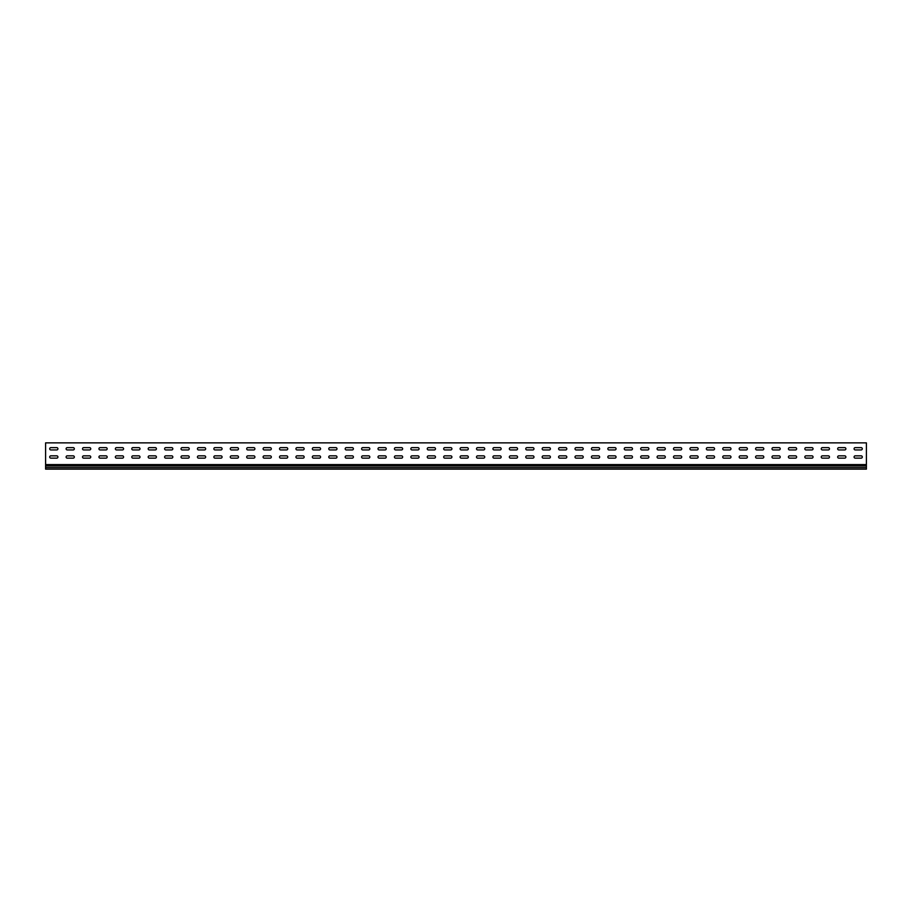 <?xml version="1.0" encoding="UTF-8"?>
<svg xmlns="http://www.w3.org/2000/svg" width="912" height="912" viewBox="0 0 912 912"><rect width="100%" height="100%" fill="white"/><g stroke="black" fill="none" stroke-linecap="round" stroke-linejoin="round"><path stroke-width="1.37" d="M855.239 455.84A1.151 1.151 0 0 0 854.088 456.992A1.151 1.151 0 0 0 855.239 458.143L861.145 458.143A1.151 1.151 0 0 0 862.296 456.992A1.151 1.151 0 0 0 861.145 455.84L855.239 455.84A1.151 1.151 0 0 0 854.088 456.992A1.151 1.151 0 0 0 855.239 458.143M838.823 455.84A1.151 1.151 0 0 0 837.672 456.992A1.151 1.151 0 0 0 838.823 458.143L844.729 458.143A1.151 1.151 0 0 0 845.88 456.992A1.151 1.151 0 0 0 844.729 455.84L838.823 455.84A1.151 1.151 0 0 0 837.672 456.992A1.151 1.151 0 0 0 838.823 458.143M822.407 455.84A1.151 1.151 0 0 0 821.256 456.992A1.151 1.151 0 0 0 822.407 458.143L828.313 458.143A1.151 1.151 0 0 0 829.464 456.992A1.151 1.151 0 0 0 828.313 455.84L822.407 455.84A1.151 1.151 0 0 0 821.256 456.992A1.151 1.151 0 0 0 822.407 458.143M805.991 455.84A1.151 1.151 0 0 0 804.84 456.992A1.151 1.151 0 0 0 805.991 458.143L811.897 458.143A1.151 1.151 0 0 0 813.048 456.992A1.151 1.151 0 0 0 811.897 455.84L805.991 455.84A1.151 1.151 0 0 0 804.84 456.992A1.151 1.151 0 0 0 805.991 458.143M789.575 455.84A1.151 1.151 0 0 0 788.424 456.992A1.151 1.151 0 0 0 789.575 458.143L795.481 458.143A1.151 1.151 0 0 0 796.632 456.992A1.151 1.151 0 0 0 795.481 455.84L789.575 455.84A1.151 1.151 0 0 0 788.424 456.992A1.151 1.151 0 0 0 789.575 458.143M773.159 455.84A1.151 1.151 0 0 0 772.008 456.992A1.151 1.151 0 0 0 773.159 458.143L779.065 458.143A1.151 1.151 0 0 0 780.216 456.992A1.151 1.151 0 0 0 779.065 455.84L773.159 455.84A1.151 1.151 0 0 0 772.008 456.992A1.151 1.151 0 0 0 773.159 458.143M756.743 455.84A1.151 1.151 0 0 0 755.592 456.992A1.151 1.151 0 0 0 756.743 458.143L762.649 458.143A1.151 1.151 0 0 0 763.8 456.992A1.151 1.151 0 0 0 762.649 455.84L756.743 455.84A1.151 1.151 0 0 0 755.592 456.992A1.151 1.151 0 0 0 756.743 458.143M740.327 455.84A1.151 1.151 0 0 0 739.176 456.992A1.151 1.151 0 0 0 740.327 458.143L746.233 458.143A1.151 1.151 0 0 0 747.384 456.992A1.151 1.151 0 0 0 746.233 455.84L740.327 455.84A1.151 1.151 0 0 0 739.176 456.992A1.151 1.151 0 0 0 740.327 458.143M723.911 455.84A1.151 1.151 0 0 0 722.76 456.992A1.151 1.151 0 0 0 723.911 458.143L729.817 458.143A1.151 1.151 0 0 0 730.968 456.992A1.151 1.151 0 0 0 729.817 455.84L723.911 455.84A1.151 1.151 0 0 0 722.76 456.992A1.151 1.151 0 0 0 723.911 458.143M707.495 455.84A1.151 1.151 0 0 0 706.344 456.992A1.151 1.151 0 0 0 707.495 458.143L713.401 458.143A1.151 1.151 0 0 0 714.552 456.992A1.151 1.151 0 0 0 713.401 455.84L707.495 455.84A1.151 1.151 0 0 0 706.344 456.992A1.151 1.151 0 0 0 707.495 458.143M691.079 455.84A1.151 1.151 0 0 0 689.928 456.992A1.151 1.151 0 0 0 691.079 458.143L696.985 458.143A1.151 1.151 0 0 0 698.136 456.992A1.151 1.151 0 0 0 696.985 455.84L691.079 455.84A1.151 1.151 0 0 0 689.928 456.992A1.151 1.151 0 0 0 691.079 458.143M674.663 455.84A1.151 1.151 0 0 0 673.512 456.992A1.151 1.151 0 0 0 674.663 458.143L680.569 458.143A1.151 1.151 0 0 0 681.72 456.992A1.151 1.151 0 0 0 680.569 455.84L674.663 455.84A1.151 1.151 0 0 0 673.512 456.992A1.151 1.151 0 0 0 674.663 458.143M658.247 455.84A1.151 1.151 0 0 0 657.096 456.992A1.151 1.151 0 0 0 658.247 458.143L664.153 458.143A1.151 1.151 0 0 0 665.304 456.992A1.151 1.151 0 0 0 664.153 455.84L658.247 455.84A1.151 1.151 0 0 0 657.096 456.992A1.151 1.151 0 0 0 658.247 458.143M641.831 455.84A1.151 1.151 0 0 0 640.68 456.992A1.151 1.151 0 0 0 641.831 458.143L647.737 458.143A1.151 1.151 0 0 0 648.888 456.992A1.151 1.151 0 0 0 647.737 455.84L641.831 455.84A1.151 1.151 0 0 0 640.68 456.992A1.151 1.151 0 0 0 641.831 458.143M625.415 455.84A1.151 1.151 0 0 0 624.264 456.992A1.151 1.151 0 0 0 625.415 458.143L631.321 458.143A1.151 1.151 0 0 0 632.472 456.992A1.151 1.151 0 0 0 631.321 455.84L625.415 455.84A1.151 1.151 0 0 0 624.264 456.992A1.151 1.151 0 0 0 625.415 458.143M608.999 455.84A1.151 1.151 0 0 0 607.848 456.992A1.151 1.151 0 0 0 608.999 458.143L614.905 458.143A1.151 1.151 0 0 0 616.056 456.992A1.151 1.151 0 0 0 614.905 455.84L608.999 455.84A1.151 1.151 0 0 0 607.848 456.992A1.151 1.151 0 0 0 608.999 458.143M592.583 455.84A1.151 1.151 0 0 0 591.432 456.992A1.151 1.151 0 0 0 592.583 458.143L598.489 458.143A1.151 1.151 0 0 0 599.64 456.992A1.151 1.151 0 0 0 598.489 455.84L592.583 455.84A1.151 1.151 0 0 0 591.432 456.992A1.151 1.151 0 0 0 592.583 458.143M576.167 455.84A1.151 1.151 0 0 0 575.016 456.992A1.151 1.151 0 0 0 576.167 458.143L582.073 458.143A1.151 1.151 0 0 0 583.224 456.992A1.151 1.151 0 0 0 582.073 455.84L576.167 455.84A1.151 1.151 0 0 0 575.016 456.992A1.151 1.151 0 0 0 576.167 458.143M559.751 455.84A1.151 1.151 0 0 0 558.6 456.992A1.151 1.151 0 0 0 559.751 458.143L565.657 458.143A1.151 1.151 0 0 0 566.808 456.992A1.151 1.151 0 0 0 565.657 455.84L559.751 455.84A1.151 1.151 0 0 0 558.6 456.992A1.151 1.151 0 0 0 559.751 458.143M543.335 455.84A1.151 1.151 0 0 0 542.184 456.992A1.151 1.151 0 0 0 543.335 458.143L549.241 458.143A1.151 1.151 0 0 0 550.392 456.992A1.151 1.151 0 0 0 549.241 455.84L543.335 455.84A1.151 1.151 0 0 0 542.184 456.992A1.151 1.151 0 0 0 543.335 458.143M526.919 455.84A1.151 1.151 0 0 0 525.768 456.992A1.151 1.151 0 0 0 526.919 458.143L532.825 458.143A1.151 1.151 0 0 0 533.976 456.992A1.151 1.151 0 0 0 532.825 455.84L526.919 455.84A1.151 1.151 0 0 0 525.768 456.992A1.151 1.151 0 0 0 526.919 458.143M510.503 455.84A1.151 1.151 0 0 0 509.352 456.992A1.151 1.151 0 0 0 510.503 458.143L516.409 458.143A1.151 1.151 0 0 0 517.56 456.992A1.151 1.151 0 0 0 516.409 455.84L510.503 455.84A1.151 1.151 0 0 0 509.352 456.992A1.151 1.151 0 0 0 510.503 458.143M494.087 455.84A1.151 1.151 0 0 0 492.936 456.992A1.151 1.151 0 0 0 494.087 458.143L499.993 458.143A1.151 1.151 0 0 0 501.144 456.992A1.151 1.151 0 0 0 499.993 455.84L494.087 455.84A1.151 1.151 0 0 0 492.936 456.992A1.151 1.151 0 0 0 494.087 458.143M477.671 455.84A1.151 1.151 0 0 0 476.52 456.992A1.151 1.151 0 0 0 477.671 458.143L483.577 458.143A1.151 1.151 0 0 0 484.728 456.992A1.151 1.151 0 0 0 483.577 455.84L477.671 455.84A1.151 1.151 0 0 0 476.52 456.992A1.151 1.151 0 0 0 477.671 458.143M461.255 455.84A1.151 1.151 0 0 0 460.104 456.992A1.151 1.151 0 0 0 461.255 458.143L467.161 458.143A1.151 1.151 0 0 0 468.312 456.992A1.151 1.151 0 0 0 467.161 455.84L461.255 455.84A1.151 1.151 0 0 0 460.104 456.992A1.151 1.151 0 0 0 461.255 458.143M444.839 455.84A1.151 1.151 0 0 0 443.688 456.992A1.151 1.151 0 0 0 444.839 458.143L450.745 458.143A1.151 1.151 0 0 0 451.896 456.992A1.151 1.151 0 0 0 450.745 455.84L444.839 455.84A1.151 1.151 0 0 0 443.688 456.992A1.151 1.151 0 0 0 444.839 458.143M428.423 455.84A1.151 1.151 0 0 0 427.272 456.992A1.151 1.151 0 0 0 428.423 458.143L434.329 458.143A1.151 1.151 0 0 0 435.48 456.992A1.151 1.151 0 0 0 434.329 455.84L428.423 455.84A1.151 1.151 0 0 0 427.272 456.992A1.151 1.151 0 0 0 428.423 458.143M412.007 455.84A1.151 1.151 0 0 0 410.856 456.992A1.151 1.151 0 0 0 412.007 458.143L417.913 458.143A1.151 1.151 0 0 0 419.064 456.992A1.151 1.151 0 0 0 417.913 455.84L412.007 455.84A1.151 1.151 0 0 0 410.856 456.992A1.151 1.151 0 0 0 412.007 458.143M395.591 455.84A1.151 1.151 0 0 0 394.44 456.992A1.151 1.151 0 0 0 395.591 458.143L401.497 458.143A1.151 1.151 0 0 0 402.648 456.992A1.151 1.151 0 0 0 401.497 455.84L395.591 455.84A1.151 1.151 0 0 0 394.44 456.992A1.151 1.151 0 0 0 395.591 458.143M379.175 455.84A1.151 1.151 0 0 0 378.024 456.992A1.151 1.151 0 0 0 379.175 458.143L385.081 458.143A1.151 1.151 0 0 0 386.232 456.992A1.151 1.151 0 0 0 385.081 455.84L379.175 455.84A1.151 1.151 0 0 0 378.024 456.992A1.151 1.151 0 0 0 379.175 458.143M362.759 455.84A1.151 1.151 0 0 0 361.608 456.992A1.151 1.151 0 0 0 362.759 458.143L368.665 458.143A1.151 1.151 0 0 0 369.816 456.992A1.151 1.151 0 0 0 368.665 455.84L362.759 455.84A1.151 1.151 0 0 0 361.608 456.992A1.151 1.151 0 0 0 362.759 458.143M346.343 455.84A1.151 1.151 0 0 0 345.192 456.992A1.151 1.151 0 0 0 346.343 458.143L352.249 458.143A1.151 1.151 0 0 0 353.4 456.992A1.151 1.151 0 0 0 352.249 455.84L346.343 455.84A1.151 1.151 0 0 0 345.192 456.992A1.151 1.151 0 0 0 346.343 458.143M329.927 455.84A1.151 1.151 0 0 0 328.776 456.992A1.151 1.151 0 0 0 329.927 458.143L335.833 458.143A1.151 1.151 0 0 0 336.984 456.992A1.151 1.151 0 0 0 335.833 455.84L329.927 455.84A1.151 1.151 0 0 0 328.776 456.992A1.151 1.151 0 0 0 329.927 458.143M313.511 455.84A1.151 1.151 0 0 0 312.36 456.992A1.151 1.151 0 0 0 313.511 458.143L319.417 458.143A1.151 1.151 0 0 0 320.568 456.992A1.151 1.151 0 0 0 319.417 455.84L313.511 455.84A1.151 1.151 0 0 0 312.36 456.992A1.151 1.151 0 0 0 313.511 458.143M297.095 455.84A1.151 1.151 0 0 0 295.944 456.992A1.151 1.151 0 0 0 297.095 458.143L303.001 458.143A1.151 1.151 0 0 0 304.152 456.992A1.151 1.151 0 0 0 303.001 455.84L297.095 455.84A1.151 1.151 0 0 0 295.944 456.992A1.151 1.151 0 0 0 297.095 458.143M280.679 455.84A1.151 1.151 0 0 0 279.528 456.992A1.151 1.151 0 0 0 280.679 458.143L286.585 458.143A1.151 1.151 0 0 0 287.736 456.992A1.151 1.151 0 0 0 286.585 455.84L280.679 455.84A1.151 1.151 0 0 0 279.528 456.992A1.151 1.151 0 0 0 280.679 458.143M264.263 455.84A1.151 1.151 0 0 0 263.112 456.992A1.151 1.151 0 0 0 264.263 458.143L270.169 458.143A1.151 1.151 0 0 0 271.32 456.992A1.151 1.151 0 0 0 270.169 455.84L264.263 455.84A1.151 1.151 0 0 0 263.112 456.992A1.151 1.151 0 0 0 264.263 458.143M247.847 455.84A1.151 1.151 0 0 0 246.696 456.992A1.151 1.151 0 0 0 247.847 458.143L253.753 458.143A1.151 1.151 0 0 0 254.904 456.992A1.151 1.151 0 0 0 253.753 455.84L247.847 455.84A1.151 1.151 0 0 0 246.696 456.992A1.151 1.151 0 0 0 247.847 458.143M231.431 455.84A1.151 1.151 0 0 0 230.28 456.992A1.151 1.151 0 0 0 231.431 458.143L237.337 458.143A1.151 1.151 0 0 0 238.488 456.992A1.151 1.151 0 0 0 237.337 455.84L231.431 455.84A1.151 1.151 0 0 0 230.28 456.992A1.151 1.151 0 0 0 231.431 458.143M215.015 455.84A1.151 1.151 0 0 0 213.864 456.992A1.151 1.151 0 0 0 215.015 458.143L220.921 458.143A1.151 1.151 0 0 0 222.072 456.992A1.151 1.151 0 0 0 220.921 455.84L215.015 455.84A1.151 1.151 0 0 0 213.864 456.992A1.151 1.151 0 0 0 215.015 458.143M198.599 455.84A1.151 1.151 0 0 0 197.448 456.992A1.151 1.151 0 0 0 198.599 458.143L204.505 458.143A1.151 1.151 0 0 0 205.656 456.992A1.151 1.151 0 0 0 204.505 455.84L198.599 455.84A1.151 1.151 0 0 0 197.448 456.992A1.151 1.151 0 0 0 198.599 458.143M83.687 455.84A1.151 1.151 0 0 0 82.536 456.992A1.151 1.151 0 0 0 83.687 458.143L89.593 458.143A1.151 1.151 0 0 0 90.744 456.992A1.151 1.151 0 0 0 89.593 455.84L83.687 455.84A1.151 1.151 0 0 0 82.536 456.992A1.151 1.151 0 0 0 83.687 458.143M100.103 455.84A1.151 1.151 0 0 0 98.952 456.992A1.151 1.151 0 0 0 100.103 458.143L106.009 458.143A1.151 1.151 0 0 0 107.16 456.992A1.151 1.151 0 0 0 106.009 455.84L100.103 455.84A1.151 1.151 0 0 0 98.952 456.992A1.151 1.151 0 0 0 100.103 458.143M116.519 455.84A1.151 1.151 0 0 0 115.368 456.992A1.151 1.151 0 0 0 116.519 458.143L122.425 458.143A1.151 1.151 0 0 0 123.576 456.992A1.151 1.151 0 0 0 122.425 455.84L116.519 455.84A1.151 1.151 0 0 0 115.368 456.992A1.151 1.151 0 0 0 116.519 458.143M132.935 455.84A1.151 1.151 0 0 0 131.784 456.992A1.151 1.151 0 0 0 132.935 458.143L138.841 458.143A1.151 1.151 0 0 0 139.992 456.992A1.151 1.151 0 0 0 138.841 455.84L132.935 455.84A1.151 1.151 0 0 0 131.784 456.992A1.151 1.151 0 0 0 132.935 458.143M149.351 455.84A1.151 1.151 0 0 0 148.2 456.992A1.151 1.151 0 0 0 149.351 458.143L155.257 458.143A1.151 1.151 0 0 0 156.408 456.992A1.151 1.151 0 0 0 155.257 455.84L149.351 455.84A1.151 1.151 0 0 0 148.2 456.992A1.151 1.151 0 0 0 149.351 458.143M50.855 455.84A1.151 1.151 0 0 0 49.704 456.992A1.151 1.151 0 0 0 50.855 458.143L56.761 458.143A1.151 1.151 0 0 0 57.912 456.992A1.151 1.151 0 0 0 56.761 455.84L50.855 455.84A1.151 1.151 0 0 0 49.704 456.992A1.151 1.151 0 0 0 50.855 458.143M165.767 455.84A1.151 1.151 0 0 0 164.616 456.992A1.151 1.151 0 0 0 165.767 458.143L171.673 458.143A1.151 1.151 0 0 0 172.824 456.992A1.151 1.151 0 0 0 171.673 455.84L165.767 455.84A1.151 1.151 0 0 0 164.616 456.992A1.151 1.151 0 0 0 165.767 458.143M182.183 455.84A1.151 1.151 0 0 0 181.032 456.992A1.151 1.151 0 0 0 182.183 458.143L188.089 458.143A1.151 1.151 0 0 0 189.24 456.992A1.151 1.151 0 0 0 188.089 455.84L182.183 455.84A1.151 1.151 0 0 0 181.032 456.992A1.151 1.151 0 0 0 182.183 458.143M67.271 455.84A1.151 1.151 0 0 0 66.12 456.992A1.151 1.151 0 0 0 67.271 458.143L73.177 458.143A1.151 1.151 0 0 0 74.328 456.992A1.151 1.151 0 0 0 73.177 455.84L67.271 455.84A1.151 1.151 0 0 0 66.12 456.992A1.151 1.151 0 0 0 67.271 458.143M855.239 447.632A1.151 1.151 0 0 0 854.088 448.784A1.151 1.151 0 0 0 855.239 449.935L861.145 449.935A1.151 1.151 0 0 0 862.296 448.784A1.151 1.151 0 0 0 861.145 447.632L855.239 447.632A1.151 1.151 0 0 0 854.088 448.784A1.151 1.151 0 0 0 855.239 449.935M838.823 447.632A1.151 1.151 0 0 0 837.672 448.784A1.151 1.151 0 0 0 838.823 449.935L844.729 449.935A1.151 1.151 0 0 0 845.88 448.784A1.151 1.151 0 0 0 844.729 447.632L838.823 447.632A1.151 1.151 0 0 0 837.672 448.784A1.151 1.151 0 0 0 838.823 449.935M822.407 447.632A1.151 1.151 0 0 0 821.256 448.784A1.151 1.151 0 0 0 822.407 449.935L828.313 449.935A1.151 1.151 0 0 0 829.464 448.784A1.151 1.151 0 0 0 828.313 447.632L822.407 447.632A1.151 1.151 0 0 0 821.256 448.784A1.151 1.151 0 0 0 822.407 449.935M805.991 447.632A1.151 1.151 0 0 0 804.84 448.784A1.151 1.151 0 0 0 805.991 449.935L811.897 449.935A1.151 1.151 0 0 0 813.048 448.784A1.151 1.151 0 0 0 811.897 447.632L805.991 447.632A1.151 1.151 0 0 0 804.84 448.784A1.151 1.151 0 0 0 805.991 449.935M789.575 447.632A1.151 1.151 0 0 0 788.424 448.784A1.151 1.151 0 0 0 789.575 449.935L795.481 449.935A1.151 1.151 0 0 0 796.632 448.784A1.151 1.151 0 0 0 795.481 447.632L789.575 447.632A1.151 1.151 0 0 0 788.424 448.784A1.151 1.151 0 0 0 789.575 449.935M773.159 447.632A1.151 1.151 0 0 0 772.008 448.784A1.151 1.151 0 0 0 773.159 449.935L779.065 449.935A1.151 1.151 0 0 0 780.216 448.784A1.151 1.151 0 0 0 779.065 447.632L773.159 447.632A1.151 1.151 0 0 0 772.008 448.784A1.151 1.151 0 0 0 773.159 449.935M756.743 447.632A1.151 1.151 0 0 0 755.592 448.784A1.151 1.151 0 0 0 756.743 449.935L762.649 449.935A1.151 1.151 0 0 0 763.8 448.784A1.151 1.151 0 0 0 762.649 447.632L756.743 447.632A1.151 1.151 0 0 0 755.592 448.784A1.151 1.151 0 0 0 756.743 449.935M740.327 447.632A1.151 1.151 0 0 0 739.176 448.784A1.151 1.151 0 0 0 740.327 449.935L746.233 449.935A1.151 1.151 0 0 0 747.384 448.784A1.151 1.151 0 0 0 746.233 447.632L740.327 447.632A1.151 1.151 0 0 0 739.176 448.784A1.151 1.151 0 0 0 740.327 449.935M723.911 447.632A1.151 1.151 0 0 0 722.76 448.784A1.151 1.151 0 0 0 723.911 449.935L729.817 449.935A1.151 1.151 0 0 0 730.968 448.784A1.151 1.151 0 0 0 729.817 447.632L723.911 447.632A1.151 1.151 0 0 0 722.76 448.784A1.151 1.151 0 0 0 723.911 449.935M707.495 447.632A1.151 1.151 0 0 0 706.344 448.784A1.151 1.151 0 0 0 707.495 449.935L713.401 449.935A1.151 1.151 0 0 0 714.552 448.784A1.151 1.151 0 0 0 713.401 447.632L707.495 447.632A1.151 1.151 0 0 0 706.344 448.784A1.151 1.151 0 0 0 707.495 449.935M691.079 447.632A1.151 1.151 0 0 0 689.928 448.784A1.151 1.151 0 0 0 691.079 449.935L696.985 449.935A1.151 1.151 0 0 0 698.136 448.784A1.151 1.151 0 0 0 696.985 447.632L691.079 447.632A1.151 1.151 0 0 0 689.928 448.784A1.151 1.151 0 0 0 691.079 449.935M674.663 447.632A1.151 1.151 0 0 0 673.512 448.784A1.151 1.151 0 0 0 674.663 449.935L680.569 449.935A1.151 1.151 0 0 0 681.72 448.784A1.151 1.151 0 0 0 680.569 447.632L674.663 447.632A1.151 1.151 0 0 0 673.512 448.784A1.151 1.151 0 0 0 674.663 449.935M658.247 447.632A1.151 1.151 0 0 0 657.096 448.784A1.151 1.151 0 0 0 658.247 449.935L664.153 449.935A1.151 1.151 0 0 0 665.304 448.784A1.151 1.151 0 0 0 664.153 447.632L658.247 447.632A1.151 1.151 0 0 0 657.096 448.784A1.151 1.151 0 0 0 658.247 449.935M641.831 447.632A1.151 1.151 0 0 0 640.68 448.784A1.151 1.151 0 0 0 641.831 449.935L647.737 449.935A1.151 1.151 0 0 0 648.888 448.784A1.151 1.151 0 0 0 647.737 447.632L641.831 447.632A1.151 1.151 0 0 0 640.68 448.784A1.151 1.151 0 0 0 641.831 449.935M625.415 447.632A1.151 1.151 0 0 0 624.264 448.784A1.151 1.151 0 0 0 625.415 449.935L631.321 449.935A1.151 1.151 0 0 0 632.472 448.784A1.151 1.151 0 0 0 631.321 447.632L625.415 447.632A1.151 1.151 0 0 0 624.264 448.784A1.151 1.151 0 0 0 625.415 449.935M608.999 447.632A1.151 1.151 0 0 0 607.848 448.784A1.151 1.151 0 0 0 608.999 449.935L614.905 449.935A1.151 1.151 0 0 0 616.056 448.784A1.151 1.151 0 0 0 614.905 447.632L608.999 447.632A1.151 1.151 0 0 0 607.848 448.784A1.151 1.151 0 0 0 608.999 449.935M592.583 447.632A1.151 1.151 0 0 0 591.432 448.784A1.151 1.151 0 0 0 592.583 449.935L598.489 449.935A1.151 1.151 0 0 0 599.64 448.784A1.151 1.151 0 0 0 598.489 447.632L592.583 447.632A1.151 1.151 0 0 0 591.432 448.784A1.151 1.151 0 0 0 592.583 449.935M576.167 447.632A1.151 1.151 0 0 0 575.016 448.784A1.151 1.151 0 0 0 576.167 449.935L582.073 449.935A1.151 1.151 0 0 0 583.224 448.784A1.151 1.151 0 0 0 582.073 447.632L576.167 447.632A1.151 1.151 0 0 0 575.016 448.784A1.151 1.151 0 0 0 576.167 449.935M559.751 447.632A1.151 1.151 0 0 0 558.6 448.784A1.151 1.151 0 0 0 559.751 449.935L565.657 449.935A1.151 1.151 0 0 0 566.808 448.784A1.151 1.151 0 0 0 565.657 447.632L559.751 447.632A1.151 1.151 0 0 0 558.6 448.784A1.151 1.151 0 0 0 559.751 449.935M543.335 447.632A1.151 1.151 0 0 0 542.184 448.784A1.151 1.151 0 0 0 543.335 449.935L549.241 449.935A1.151 1.151 0 0 0 550.392 448.784A1.151 1.151 0 0 0 549.241 447.632L543.335 447.632A1.151 1.151 0 0 0 542.184 448.784A1.151 1.151 0 0 0 543.335 449.935M526.919 447.632A1.151 1.151 0 0 0 525.768 448.784A1.151 1.151 0 0 0 526.919 449.935L532.825 449.935A1.151 1.151 0 0 0 533.976 448.784A1.151 1.151 0 0 0 532.825 447.632L526.919 447.632A1.151 1.151 0 0 0 525.768 448.784A1.151 1.151 0 0 0 526.919 449.935M510.503 447.632A1.151 1.151 0 0 0 509.352 448.784A1.151 1.151 0 0 0 510.503 449.935L516.409 449.935A1.151 1.151 0 0 0 517.56 448.784A1.151 1.151 0 0 0 516.409 447.632L510.503 447.632A1.151 1.151 0 0 0 509.352 448.784A1.151 1.151 0 0 0 510.503 449.935M494.087 447.632A1.151 1.151 0 0 0 492.936 448.784A1.151 1.151 0 0 0 494.087 449.935L499.993 449.935A1.151 1.151 0 0 0 501.144 448.784A1.151 1.151 0 0 0 499.993 447.632L494.087 447.632A1.151 1.151 0 0 0 492.936 448.784A1.151 1.151 0 0 0 494.087 449.935M477.671 447.632A1.151 1.151 0 0 0 476.52 448.784A1.151 1.151 0 0 0 477.671 449.935L483.577 449.935A1.151 1.151 0 0 0 484.728 448.784A1.151 1.151 0 0 0 483.577 447.632L477.671 447.632A1.151 1.151 0 0 0 476.52 448.784A1.151 1.151 0 0 0 477.671 449.935M461.255 447.632A1.151 1.151 0 0 0 460.104 448.784A1.151 1.151 0 0 0 461.255 449.935L467.161 449.935A1.151 1.151 0 0 0 468.312 448.784A1.151 1.151 0 0 0 467.161 447.632L461.255 447.632A1.151 1.151 0 0 0 460.104 448.784A1.151 1.151 0 0 0 461.255 449.935M444.839 447.632A1.151 1.151 0 0 0 443.688 448.784A1.151 1.151 0 0 0 444.839 449.935L450.745 449.935A1.151 1.151 0 0 0 451.896 448.784A1.151 1.151 0 0 0 450.745 447.632L444.839 447.632A1.151 1.151 0 0 0 443.688 448.784A1.151 1.151 0 0 0 444.839 449.935M428.423 447.632A1.151 1.151 0 0 0 427.272 448.784A1.151 1.151 0 0 0 428.423 449.935L434.329 449.935A1.151 1.151 0 0 0 435.48 448.784A1.151 1.151 0 0 0 434.329 447.632L428.423 447.632A1.151 1.151 0 0 0 427.272 448.784A1.151 1.151 0 0 0 428.423 449.935M412.007 447.632A1.151 1.151 0 0 0 410.856 448.784A1.151 1.151 0 0 0 412.007 449.935L417.913 449.935A1.151 1.151 0 0 0 419.064 448.784A1.151 1.151 0 0 0 417.913 447.632L412.007 447.632A1.151 1.151 0 0 0 410.856 448.784A1.151 1.151 0 0 0 412.007 449.935M395.591 447.632A1.151 1.151 0 0 0 394.44 448.784A1.151 1.151 0 0 0 395.591 449.935L401.497 449.935A1.151 1.151 0 0 0 402.648 448.784A1.151 1.151 0 0 0 401.497 447.632L395.591 447.632A1.151 1.151 0 0 0 394.44 448.784A1.151 1.151 0 0 0 395.591 449.935M379.175 447.632A1.151 1.151 0 0 0 378.024 448.784A1.151 1.151 0 0 0 379.175 449.935L385.081 449.935A1.151 1.151 0 0 0 386.232 448.784A1.151 1.151 0 0 0 385.081 447.632L379.175 447.632A1.151 1.151 0 0 0 378.024 448.784A1.151 1.151 0 0 0 379.175 449.935M362.759 447.632A1.151 1.151 0 0 0 361.608 448.784A1.151 1.151 0 0 0 362.759 449.935L368.665 449.935A1.151 1.151 0 0 0 369.816 448.784A1.151 1.151 0 0 0 368.665 447.632L362.759 447.632A1.151 1.151 0 0 0 361.608 448.784A1.151 1.151 0 0 0 362.759 449.935M346.343 447.632A1.151 1.151 0 0 0 345.192 448.784A1.151 1.151 0 0 0 346.343 449.935L352.249 449.935A1.151 1.151 0 0 0 353.4 448.784A1.151 1.151 0 0 0 352.249 447.632L346.343 447.632A1.151 1.151 0 0 0 345.192 448.784A1.151 1.151 0 0 0 346.343 449.935M329.927 447.632A1.151 1.151 0 0 0 328.776 448.784A1.151 1.151 0 0 0 329.927 449.935L335.833 449.935A1.151 1.151 0 0 0 336.984 448.784A1.151 1.151 0 0 0 335.833 447.632L329.927 447.632A1.151 1.151 0 0 0 328.776 448.784A1.151 1.151 0 0 0 329.927 449.935M313.511 447.632A1.151 1.151 0 0 0 312.36 448.784A1.151 1.151 0 0 0 313.511 449.935L319.417 449.935A1.151 1.151 0 0 0 320.568 448.784A1.151 1.151 0 0 0 319.417 447.632L313.511 447.632A1.151 1.151 0 0 0 312.36 448.784A1.151 1.151 0 0 0 313.511 449.935M297.095 447.632A1.151 1.151 0 0 0 295.944 448.784A1.151 1.151 0 0 0 297.095 449.935L303.001 449.935A1.151 1.151 0 0 0 304.152 448.784A1.151 1.151 0 0 0 303.001 447.632L297.095 447.632A1.151 1.151 0 0 0 295.944 448.784A1.151 1.151 0 0 0 297.095 449.935M280.679 447.632A1.151 1.151 0 0 0 279.528 448.784A1.151 1.151 0 0 0 280.679 449.935L286.585 449.935A1.151 1.151 0 0 0 287.736 448.784A1.151 1.151 0 0 0 286.585 447.632L280.679 447.632A1.151 1.151 0 0 0 279.528 448.784A1.151 1.151 0 0 0 280.679 449.935M264.263 447.632A1.151 1.151 0 0 0 263.112 448.784A1.151 1.151 0 0 0 264.263 449.935L270.169 449.935A1.151 1.151 0 0 0 271.32 448.784A1.151 1.151 0 0 0 270.169 447.632L264.263 447.632A1.151 1.151 0 0 0 263.112 448.784A1.151 1.151 0 0 0 264.263 449.935M247.847 447.632A1.151 1.151 0 0 0 246.696 448.784A1.151 1.151 0 0 0 247.847 449.935L253.753 449.935A1.151 1.151 0 0 0 254.904 448.784A1.151 1.151 0 0 0 253.753 447.632L247.847 447.632A1.151 1.151 0 0 0 246.696 448.784A1.151 1.151 0 0 0 247.847 449.935M231.431 447.632A1.151 1.151 0 0 0 230.28 448.784A1.151 1.151 0 0 0 231.431 449.935L237.337 449.935A1.151 1.151 0 0 0 238.488 448.784A1.151 1.151 0 0 0 237.337 447.632L231.431 447.632A1.151 1.151 0 0 0 230.28 448.784A1.151 1.151 0 0 0 231.431 449.935M215.015 447.632A1.151 1.151 0 0 0 213.864 448.784A1.151 1.151 0 0 0 215.015 449.935L220.921 449.935A1.151 1.151 0 0 0 222.072 448.784A1.151 1.151 0 0 0 220.921 447.632L215.015 447.632A1.151 1.151 0 0 0 213.864 448.784A1.151 1.151 0 0 0 215.015 449.935M198.599 447.632A1.151 1.151 0 0 0 197.448 448.784A1.151 1.151 0 0 0 198.599 449.935L204.505 449.935A1.151 1.151 0 0 0 205.656 448.784A1.151 1.151 0 0 0 204.505 447.632L198.599 447.632A1.151 1.151 0 0 0 197.448 448.784A1.151 1.151 0 0 0 198.599 449.935M83.687 447.632A1.151 1.151 0 0 0 82.536 448.784A1.151 1.151 0 0 0 83.687 449.935L89.593 449.935A1.151 1.151 0 0 0 90.744 448.784A1.151 1.151 0 0 0 89.593 447.632L83.687 447.632A1.151 1.151 0 0 0 82.536 448.784A1.151 1.151 0 0 0 83.687 449.935M100.103 447.632A1.151 1.151 0 0 0 98.952 448.784A1.151 1.151 0 0 0 100.103 449.935L106.009 449.935A1.151 1.151 0 0 0 107.16 448.784A1.151 1.151 0 0 0 106.009 447.632L100.103 447.632A1.151 1.151 0 0 0 98.952 448.784A1.151 1.151 0 0 0 100.103 449.935M116.519 447.632A1.151 1.151 0 0 0 115.368 448.784A1.151 1.151 0 0 0 116.519 449.935L122.425 449.935A1.151 1.151 0 0 0 123.576 448.784A1.151 1.151 0 0 0 122.425 447.632L116.519 447.632A1.151 1.151 0 0 0 115.368 448.784A1.151 1.151 0 0 0 116.519 449.935M132.935 447.632A1.151 1.151 0 0 0 131.784 448.784A1.151 1.151 0 0 0 132.935 449.935L138.841 449.935A1.151 1.151 0 0 0 139.992 448.784A1.151 1.151 0 0 0 138.841 447.632L132.935 447.632A1.151 1.151 0 0 0 131.784 448.784A1.151 1.151 0 0 0 132.935 449.935M149.351 447.632A1.151 1.151 0 0 0 148.2 448.784A1.151 1.151 0 0 0 149.351 449.935L155.257 449.935A1.151 1.151 0 0 0 156.408 448.784A1.151 1.151 0 0 0 155.257 447.632L149.351 447.632A1.151 1.151 0 0 0 148.2 448.784A1.151 1.151 0 0 0 149.351 449.935M50.855 447.632A1.151 1.151 0 0 0 49.704 448.784A1.151 1.151 0 0 0 50.855 449.935L56.761 449.935A1.151 1.151 0 0 0 57.912 448.784A1.151 1.151 0 0 0 56.761 447.632L50.855 447.632A1.151 1.151 0 0 0 49.704 448.784A1.151 1.151 0 0 0 50.855 449.935M165.767 447.632A1.151 1.151 0 0 0 164.616 448.784A1.151 1.151 0 0 0 165.767 449.935L171.673 449.935A1.151 1.151 0 0 0 172.824 448.784A1.151 1.151 0 0 0 171.673 447.632L165.767 447.632A1.151 1.151 0 0 0 164.616 448.784A1.151 1.151 0 0 0 165.767 449.935M182.183 447.632A1.151 1.151 0 0 0 181.032 448.784A1.151 1.151 0 0 0 182.183 449.935L188.089 449.935A1.151 1.151 0 0 0 189.24 448.784A1.151 1.151 0 0 0 188.089 447.632L182.183 447.632A1.151 1.151 0 0 0 181.032 448.784A1.151 1.151 0 0 0 182.183 449.935M67.271 447.632A1.151 1.151 0 0 0 66.12 448.784A1.151 1.151 0 0 0 67.271 449.935L73.177 449.935A1.151 1.151 0 0 0 74.328 448.784A1.151 1.151 0 0 0 73.177 447.632L67.271 447.632A1.151 1.151 0 0 0 66.12 448.784A1.151 1.151 0 0 0 67.271 449.935M866.4 464.596L866.4 442.867L45.6 442.867L45.6 464.596L866.4 464.596L866.4 465.918L45.6 465.918L45.6 469.133L866.4 469.133L866.4 465.918M861.145 458.143A1.151 1.151 0 0 0 862.296 456.992A1.151 1.151 0 0 0 861.145 455.84M844.729 458.143A1.151 1.151 0 0 0 845.88 456.992A1.151 1.151 0 0 0 844.729 455.84M828.313 458.143A1.151 1.151 0 0 0 829.464 456.992A1.151 1.151 0 0 0 828.313 455.84M811.897 458.143A1.151 1.151 0 0 0 813.048 456.992A1.151 1.151 0 0 0 811.897 455.84M795.481 458.143A1.151 1.151 0 0 0 796.632 456.992A1.151 1.151 0 0 0 795.481 455.84M779.065 458.143A1.151 1.151 0 0 0 780.216 456.992A1.151 1.151 0 0 0 779.065 455.84M762.649 458.143A1.151 1.151 0 0 0 763.8 456.992A1.151 1.151 0 0 0 762.649 455.84M746.233 458.143A1.151 1.151 0 0 0 747.384 456.992A1.151 1.151 0 0 0 746.233 455.84M729.817 458.143A1.151 1.151 0 0 0 730.968 456.992A1.151 1.151 0 0 0 729.817 455.84M713.401 458.143A1.151 1.151 0 0 0 714.552 456.992A1.151 1.151 0 0 0 713.401 455.84M696.985 458.143A1.151 1.151 0 0 0 698.136 456.992A1.151 1.151 0 0 0 696.985 455.84M680.569 458.143A1.151 1.151 0 0 0 681.72 456.992A1.151 1.151 0 0 0 680.569 455.84M664.153 458.143A1.151 1.151 0 0 0 665.304 456.992A1.151 1.151 0 0 0 664.153 455.84M647.737 458.143A1.151 1.151 0 0 0 648.888 456.992A1.151 1.151 0 0 0 647.737 455.84M631.321 458.143A1.151 1.151 0 0 0 632.472 456.992A1.151 1.151 0 0 0 631.321 455.84M614.905 458.143A1.151 1.151 0 0 0 616.056 456.992A1.151 1.151 0 0 0 614.905 455.84M598.489 458.143A1.151 1.151 0 0 0 599.64 456.992A1.151 1.151 0 0 0 598.489 455.84M582.073 458.143A1.151 1.151 0 0 0 583.224 456.992A1.151 1.151 0 0 0 582.073 455.84M565.657 458.143A1.151 1.151 0 0 0 566.808 456.992A1.151 1.151 0 0 0 565.657 455.84M549.241 458.143A1.151 1.151 0 0 0 550.392 456.992A1.151 1.151 0 0 0 549.241 455.84M532.825 458.143A1.151 1.151 0 0 0 533.976 456.992A1.151 1.151 0 0 0 532.825 455.84M516.409 458.143A1.151 1.151 0 0 0 517.56 456.992A1.151 1.151 0 0 0 516.409 455.84M499.993 458.143A1.151 1.151 0 0 0 501.144 456.992A1.151 1.151 0 0 0 499.993 455.84M483.577 458.143A1.151 1.151 0 0 0 484.728 456.992A1.151 1.151 0 0 0 483.577 455.84M467.161 458.143A1.151 1.151 0 0 0 468.312 456.992A1.151 1.151 0 0 0 467.161 455.84M450.745 458.143A1.151 1.151 0 0 0 451.896 456.992A1.151 1.151 0 0 0 450.745 455.84M434.329 458.143A1.151 1.151 0 0 0 435.48 456.992A1.151 1.151 0 0 0 434.329 455.84M417.913 458.143A1.151 1.151 0 0 0 419.064 456.992A1.151 1.151 0 0 0 417.913 455.84M401.497 458.143A1.151 1.151 0 0 0 402.648 456.992A1.151 1.151 0 0 0 401.497 455.84M385.081 458.143A1.151 1.151 0 0 0 386.232 456.992A1.151 1.151 0 0 0 385.081 455.84M368.665 458.143A1.151 1.151 0 0 0 369.816 456.992A1.151 1.151 0 0 0 368.665 455.84M352.249 458.143A1.151 1.151 0 0 0 353.4 456.992A1.151 1.151 0 0 0 352.249 455.84M335.833 458.143A1.151 1.151 0 0 0 336.984 456.992A1.151 1.151 0 0 0 335.833 455.84M319.417 458.143A1.151 1.151 0 0 0 320.568 456.992A1.151 1.151 0 0 0 319.417 455.84M303.001 458.143A1.151 1.151 0 0 0 304.152 456.992A1.151 1.151 0 0 0 303.001 455.84M286.585 458.143A1.151 1.151 0 0 0 287.736 456.992A1.151 1.151 0 0 0 286.585 455.84M270.169 458.143A1.151 1.151 0 0 0 271.32 456.992A1.151 1.151 0 0 0 270.169 455.84M253.753 458.143A1.151 1.151 0 0 0 254.904 456.992A1.151 1.151 0 0 0 253.753 455.84M237.337 458.143A1.151 1.151 0 0 0 238.488 456.992A1.151 1.151 0 0 0 237.337 455.84M220.921 458.143A1.151 1.151 0 0 0 222.072 456.992A1.151 1.151 0 0 0 220.921 455.84M204.505 458.143A1.151 1.151 0 0 0 205.656 456.992A1.151 1.151 0 0 0 204.505 455.84M89.593 458.143A1.151 1.151 0 0 0 90.744 456.992A1.151 1.151 0 0 0 89.593 455.84M106.009 458.143A1.151 1.151 0 0 0 107.16 456.992A1.151 1.151 0 0 0 106.009 455.84M122.425 458.143A1.151 1.151 0 0 0 123.576 456.992A1.151 1.151 0 0 0 122.425 455.84M138.841 458.143A1.151 1.151 0 0 0 139.992 456.992A1.151 1.151 0 0 0 138.841 455.84M155.257 458.143A1.151 1.151 0 0 0 156.408 456.992A1.151 1.151 0 0 0 155.257 455.84M56.761 458.143A1.151 1.151 0 0 0 57.912 456.992A1.151 1.151 0 0 0 56.761 455.84M171.673 458.143A1.151 1.151 0 0 0 172.824 456.992A1.151 1.151 0 0 0 171.673 455.84M188.089 458.143A1.151 1.151 0 0 0 189.24 456.992A1.151 1.151 0 0 0 188.089 455.84M73.177 458.143A1.151 1.151 0 0 0 74.328 456.992A1.151 1.151 0 0 0 73.177 455.84M861.145 449.935A1.151 1.151 0 0 0 862.296 448.784A1.151 1.151 0 0 0 861.145 447.632M844.729 449.935A1.151 1.151 0 0 0 845.88 448.784A1.151 1.151 0 0 0 844.729 447.632M828.313 449.935A1.151 1.151 0 0 0 829.464 448.784A1.151 1.151 0 0 0 828.313 447.632M811.897 449.935A1.151 1.151 0 0 0 813.048 448.784A1.151 1.151 0 0 0 811.897 447.632M795.481 449.935A1.151 1.151 0 0 0 796.632 448.784A1.151 1.151 0 0 0 795.481 447.632M779.065 449.935A1.151 1.151 0 0 0 780.216 448.784A1.151 1.151 0 0 0 779.065 447.632M762.649 449.935A1.151 1.151 0 0 0 763.8 448.784A1.151 1.151 0 0 0 762.649 447.632M746.233 449.935A1.151 1.151 0 0 0 747.384 448.784A1.151 1.151 0 0 0 746.233 447.632M729.817 449.935A1.151 1.151 0 0 0 730.968 448.784A1.151 1.151 0 0 0 729.817 447.632M713.401 449.935A1.151 1.151 0 0 0 714.552 448.784A1.151 1.151 0 0 0 713.401 447.632M696.985 449.935A1.151 1.151 0 0 0 698.136 448.784A1.151 1.151 0 0 0 696.985 447.632M680.569 449.935A1.151 1.151 0 0 0 681.72 448.784A1.151 1.151 0 0 0 680.569 447.632M664.153 449.935A1.151 1.151 0 0 0 665.304 448.784A1.151 1.151 0 0 0 664.153 447.632M647.737 449.935A1.151 1.151 0 0 0 648.888 448.784A1.151 1.151 0 0 0 647.737 447.632M631.321 449.935A1.151 1.151 0 0 0 632.472 448.784A1.151 1.151 0 0 0 631.321 447.632M614.905 449.935A1.151 1.151 0 0 0 616.056 448.784A1.151 1.151 0 0 0 614.905 447.632M598.489 449.935A1.151 1.151 0 0 0 599.64 448.784A1.151 1.151 0 0 0 598.489 447.632M582.073 449.935A1.151 1.151 0 0 0 583.224 448.784A1.151 1.151 0 0 0 582.073 447.632M565.657 449.935A1.151 1.151 0 0 0 566.808 448.784A1.151 1.151 0 0 0 565.657 447.632M549.241 449.935A1.151 1.151 0 0 0 550.392 448.784A1.151 1.151 0 0 0 549.241 447.632M532.825 449.935A1.151 1.151 0 0 0 533.976 448.784A1.151 1.151 0 0 0 532.825 447.632M516.409 449.935A1.151 1.151 0 0 0 517.56 448.784A1.151 1.151 0 0 0 516.409 447.632M499.993 449.935A1.151 1.151 0 0 0 501.144 448.784A1.151 1.151 0 0 0 499.993 447.632M483.577 449.935A1.151 1.151 0 0 0 484.728 448.784A1.151 1.151 0 0 0 483.577 447.632M467.161 449.935A1.151 1.151 0 0 0 468.312 448.784A1.151 1.151 0 0 0 467.161 447.632M450.745 449.935A1.151 1.151 0 0 0 451.896 448.784A1.151 1.151 0 0 0 450.745 447.632M434.329 449.935A1.151 1.151 0 0 0 435.48 448.784A1.151 1.151 0 0 0 434.329 447.632M417.913 449.935A1.151 1.151 0 0 0 419.064 448.784A1.151 1.151 0 0 0 417.913 447.632M401.497 449.935A1.151 1.151 0 0 0 402.648 448.784A1.151 1.151 0 0 0 401.497 447.632M385.081 449.935A1.151 1.151 0 0 0 386.232 448.784A1.151 1.151 0 0 0 385.081 447.632M368.665 449.935A1.151 1.151 0 0 0 369.816 448.784A1.151 1.151 0 0 0 368.665 447.632M352.249 449.935A1.151 1.151 0 0 0 353.4 448.784A1.151 1.151 0 0 0 352.249 447.632M335.833 449.935A1.151 1.151 0 0 0 336.984 448.784A1.151 1.151 0 0 0 335.833 447.632M319.417 449.935A1.151 1.151 0 0 0 320.568 448.784A1.151 1.151 0 0 0 319.417 447.632M303.001 449.935A1.151 1.151 0 0 0 304.152 448.784A1.151 1.151 0 0 0 303.001 447.632M286.585 449.935A1.151 1.151 0 0 0 287.736 448.784A1.151 1.151 0 0 0 286.585 447.632M270.169 449.935A1.151 1.151 0 0 0 271.32 448.784A1.151 1.151 0 0 0 270.169 447.632M253.753 449.935A1.151 1.151 0 0 0 254.904 448.784A1.151 1.151 0 0 0 253.753 447.632M237.337 449.935A1.151 1.151 0 0 0 238.488 448.784A1.151 1.151 0 0 0 237.337 447.632M220.921 449.935A1.151 1.151 0 0 0 222.072 448.784A1.151 1.151 0 0 0 220.921 447.632M204.505 449.935A1.151 1.151 0 0 0 205.656 448.784A1.151 1.151 0 0 0 204.505 447.632M89.593 449.935A1.151 1.151 0 0 0 90.744 448.784A1.151 1.151 0 0 0 89.593 447.632M106.009 449.935A1.151 1.151 0 0 0 107.16 448.784A1.151 1.151 0 0 0 106.009 447.632M122.425 449.935A1.151 1.151 0 0 0 123.576 448.784A1.151 1.151 0 0 0 122.425 447.632M138.841 449.935A1.151 1.151 0 0 0 139.992 448.784A1.151 1.151 0 0 0 138.841 447.632M155.257 449.935A1.151 1.151 0 0 0 156.408 448.784A1.151 1.151 0 0 0 155.257 447.632M56.761 449.935A1.151 1.151 0 0 0 57.912 448.784A1.151 1.151 0 0 0 56.761 447.632M171.673 449.935A1.151 1.151 0 0 0 172.824 448.784A1.151 1.151 0 0 0 171.673 447.632M188.089 449.935A1.151 1.151 0 0 0 189.24 448.784A1.151 1.151 0 0 0 188.089 447.632M73.177 449.935A1.151 1.151 0 0 0 74.328 448.784A1.151 1.151 0 0 0 73.177 447.632M866.4 467.582L45.6 467.582M45.6 464.596L45.6 465.918"/></g></svg>
